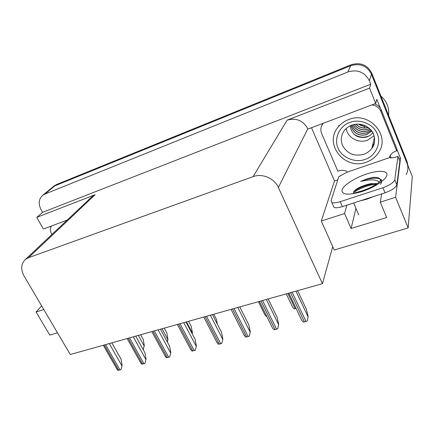<?xml version="1.0" encoding="UTF-8"?>
<svg xmlns="http://www.w3.org/2000/svg" width="434" height="434" viewBox="0 0 434 434"><rect width="100%" height="100%" fill="white"/><g stroke="black" fill="none" stroke-linecap="round" stroke-linejoin="round"><path stroke-width="0.65" d="M50.892 227.08L50.49 226.369M337.788 179.85L334.522 180.962L311.476 127.737M396.898 149.432L400.528 158.475L398.998 158.996M400.528 158.475L395.607 197.28L408.161 227.904L334.223 250.022L332.721 246.653L322.435 283.7L278.368 187.483L307.804 128.795L307.923 129.077L375.703 103.46L376.799 99.31L380.412 108.316M278.368 187.483C274.402 178.298 262.217 173.101 253.098 176.638L28.525 257.698L95.127 194.698L36.76 217.363L43.405 229.049L67.205 220.054M95.127 194.698L91.411 197.226M307.804 128.795C303.144 120.5 296.248 117.614 287.124 120.137L369.54 88.129L370.75 84.229L42.575 212.34L41.073 209.682C38.127 203.72 38.707 198.902 42.814 195.229L44.816 194.112L347.862 71.979C357.583 69.131 364.75 72.055 369.356 80.751L370.75 84.229M375.703 103.46L369.54 88.129M408.161 227.904L412.3 176.546L371.466 74.225L406.956 163.157C408.421 167.074 408.155 170.871 406.148 174.549M53.832 186.181L56.42 184.564L351.057 64.78L350.629 65.74C360.063 62.952 367.007 65.778 371.466 74.225C367.007 65.778 360.063 62.952 350.629 65.74L54.858 185.844L350.629 65.74L347.862 71.979M52.264 187.466L54.858 185.844L52.264 187.466M57.494 332.802L49.769 335.113L36.076 312.008L41.648 305.878M36.76 217.363L42.575 212.34M28.525 257.698L25.519 259.369C20.984 263.666 20.517 269.243 24.114 276.089L70.275 354.518L322.435 283.7M332.721 246.653L321.279 220.998L334.522 180.962M43.801 309.54L36.076 312.008M346.847 205.168L344.585 213.561L321.279 220.998M395.607 197.28L380.265 202.173L381.687 193.895M344.585 213.561L351.084 228.517L386.672 217.521L380.265 202.173M355.934 208.342L351.084 228.517M351.057 64.78C360.442 61.997 367.354 64.807 371.792 73.216L407.103 161.763L408.009 165.793M140.649 334.755L143.253 339.48L144.305 345.6L143.193 349.614M144.305 345.6L143.263 349.582M111.831 342.849L121.064 359.146L122.095 365.482L120.988 369.6L117.918 370.403L116.355 368.13M122.095 365.482L120.988 369.6M164.247 328.131L166.84 332.943L167.963 339.149L167.166 341.656M167.963 339.149L167.383 342.057M188.616 321.285L191.199 326.194L192.403 332.482L192.002 333.426M192.403 332.482L192.153 333.724M213.794 314.216L216.365 319.218L217.369 324.214M135.728 336.138L144.934 352.755L146.036 359.178L144.951 363.356L141.777 364.186L140.122 361.772M146.036 359.178L144.951 363.356M160.434 329.2L169.602 346.148L170.784 352.663L169.716 356.9L166.439 357.757L164.681 355.196M170.784 352.663L169.716 356.9M185.985 322.023L195.11 339.317L196.374 345.925L195.333 350.227L191.942 351.111L190.087 348.404M196.374 345.925L195.333 350.227M212.427 314.596L221.503 332.249L222.859 338.954L221.845 343.316L220.749 343.733L218.335 344.233L216.371 341.379M222.859 338.954L221.845 343.316M353.504 192.029C355.522 189.099 360.345 186.512 367.967 184.271L371.292 183.62L377.195 183.663M379.148 182.199C377.287 179.98 373.175 179.351 366.811 180.316L360.697 181.385L366.518 179.036L372.144 177.544C377.222 176.958 379.962 177.783 380.363 180.012L380.146 181.303M397.962 156.424L399.86 161.155L396.833 184.83C395.813 187.667 391.869 190.331 385.001 192.821L342.393 206.611C338.504 207.815 335.715 208.081 334.017 207.398L331.071 200.747L338.808 176.676L347.14 172.168L389.992 157.455L389.933 157.813C391.869 158.025 394.549 157.564 397.962 156.424L394.772 179.763C393.736 182.568 389.775 185.226 382.902 187.738L340.251 201.685C336.361 202.906 333.572 203.188 331.885 202.532M322.722 123.484L322.093 124.905M347.14 172.168L346.755 171.256C343.744 170.014 340.777 169.998 337.847 171.208L321.648 133.498C320.216 129.799 320.748 126.397 323.238 123.289M389.992 157.455L389.613 156.517L390.231 155.415C391.75 153.148 393.904 151.634 396.692 150.858L396.942 149.106L381.236 109.932C379.978 106.981 377.764 104.963 374.602 103.878M371.927 104.887C376.207 105.505 379.191 107.697 380.878 111.462L396.692 150.858M390.199 155.464L391.072 157.868M376.245 183.474L373.446 183.766C365.113 185.323 358.517 187.993 353.65 191.774M381.247 180.007L381.009 179.416M375.54 177.354L372.144 177.544M376.327 184.244C368.374 184.672 357.231 189.278 353.314 193.103M380.547 184.293C381.708 182.568 381.947 181.162 381.269 180.088M380.021 178.992C375.632 177.376 369.193 178.173 360.697 181.385M51.912 234.474L51.63 233.975C50.073 231.018 50.019 228.36 51.472 226M377.282 133.954C381.632 143.236 375.198 156.386 365.168 159.354C355.554 163.282 341.672 157.575 338.151 148.271L338.059 148.065C333.648 139.124 339.469 125.849 349.592 122.545C359.26 118.281 373.75 124.108 377.189 133.743L377.282 133.954M351.057 125.453C353.347 133.146 358.522 136.195 366.578 134.589L371.775 130.981M351.003 125.475C353.249 133.238 358.43 136.319 366.546 134.714L371.808 131.03M351.969 125.111C354.784 131.822 359.819 134.366 367.066 132.75L371.227 130.26M351.903 125.133C354.692 131.909 359.732 134.486 367.034 132.869L371.265 130.308M370.555 129.489L367.522 131.057C361.017 132.647 356.173 130.558 352.988 124.791M370.495 129.435L367.555 130.932C361.099 132.522 356.271 130.466 353.064 124.77M369.54 128.513L368.032 129.148C362.385 130.656 357.844 129.093 354.404 124.455M354.307 124.477C357.735 129.186 362.298 130.78 367.999 129.267L369.616 128.572M368.244 127.466L363.817 127.97C360.741 127.688 358.169 126.435 356.092 124.211M368.347 127.542C363.551 128.86 359.423 127.753 355.961 124.222M366.253 126.223C363.41 126.44 360.817 125.746 358.484 124.14M358.283 124.135L364.278 126.348L366.426 126.316M366.22 162.186C344.667 170.736 323.14 143.659 338.444 126.712C341.113 123.527 344.466 121.162 348.507 119.621C369.215 110.703 391.343 136.07 378.15 153.197C375.193 157.423 371.216 160.417 366.22 162.186M346.202 128.491C347.401 137.616 358.457 143.73 367.489 140.236L374.07 135.793M388.555 115.254C389.027 111.684 388.604 108.212 387.28 104.833C385.924 101.464 383.819 98.594 380.96 96.218M372.616 145.064L374.065 143.969M350.336 125.773L350.737 128.578L350.309 125.784M370.115 135.408C364.555 138.072 359.195 137.692 354.03 134.263M372.909 132.842L370.056 135.446L366.551 137.09C358.43 138.473 353.157 135.636 350.737 128.578M239.828 306.903L242.389 312.062M266.742 316.305L266.248 316.343L264.892 314.851L264.181 313.402M296.075 308.406L294.095 308.818L292.614 307.196L291.925 305.748M239.812 306.909L248.823 324.936L250.277 331.739L249.295 336.166L248.167 336.589L245.655 337.115L243.582 334.109M250.277 331.739L249.295 336.166M268.19 298.934L277.131 317.352L278.682 324.258L277.733 328.755L276.577 329.189L273.962 329.737L272.568 328.202L271.782 326.585M278.682 324.258L277.733 328.755M297.615 290.671L306.475 309.496L308.135 316.505L307.218 321.068L306.03 321.518L303.312 322.088L301.776 320.411L301.006 318.8M308.135 316.505L307.218 321.068M369.356 80.751L371.792 73.216M44.816 194.112L56.42 184.564M253.098 176.638L287.124 120.137M407.103 161.763L406.956 163.157M138.338 335.406L144.131 345.887M104.268 344.976L118.721 370.31M105.543 344.618L119.996 369.98M109.287 343.565L121.9 365.786M162.034 328.75L167.801 339.431M186.506 321.876L192.251 332.769M128.209 338.249L142.618 364.088M129.527 337.88L143.936 363.746M133.276 336.827L145.857 359.482M152.958 331.299L167.318 357.654M154.325 330.914L168.68 357.296M158.084 329.862L170.611 352.972M178.569 324.106L192.859 350.998M179.98 323.71L194.269 350.629M183.75 322.652L196.217 346.234M205.081 316.663L219.289 344.113M206.541 316.25L220.749 343.733M210.316 315.192L222.718 339.263M373.5 196.542L366.73 199.228L360.236 200.833M362.07 191.53C348.404 195.43 341.715 194.915 342.008 189.989C343.37 185.313 354.497 178.059 366.133 174.142C377.781 170.166 387.698 170.388 386.911 175C386.309 179.551 374.466 187.499 362.07 191.53M380.878 111.462L381.236 109.932M385.001 192.821L382.902 187.738M340.251 201.685L342.393 206.611M396.833 184.83L394.772 179.763M373.576 134.307C375.35 139.254 374.775 143.92 371.857 148.287C369.855 151.07 367.191 153.056 363.866 154.249C354.274 156.658 347.162 153.723 342.54 145.45C340.37 140.008 341.064 134.898 344.629 130.124C354.128 119.583 369.459 124.14 373.685 134.356C375.296 140.545 374.688 145.195 371.857 148.287L374.417 137.394M371.048 130.037L373.424 133.932M364.099 127.987L364.278 126.348M287.883 293.406L295.136 308.661M232.543 308.948L246.658 336.985M234.056 308.525L248.167 336.589M237.837 307.462L250.152 332.048M261.008 300.952L275.015 329.596M262.575 300.512L276.577 329.189M266.362 299.449L278.574 324.567M290.53 292.662L304.408 321.936M292.158 292.207L306.03 321.518M295.939 291.143L308.042 316.815M42.814 195.229L54.456 185.665M25.519 259.369L92.464 196.233M103.292 345.247L117.164 369.546M127.151 338.547L140.936 363.236M151.824 331.619L165.506 356.705M177.338 324.453L190.906 349.95M203.752 317.037L217.19 342.958M358.728 214.852L353.634 202.971M354.99 192.88L362.504 190.732M380.363 180.012L381.041 179.399C381.98 179.242 381.269 180.246 378.898 182.399C374.846 185.535 369.475 188.28 362.781 190.64M371.292 183.615L373.446 183.766M338.938 125.437L338.444 126.712M258.431 301.679L264.892 314.851M286.261 293.861L292.614 307.196M231.1 309.355L244.391 335.71M259.44 301.397L272.568 328.202M288.822 293.14L301.776 320.411"/></g></svg>
